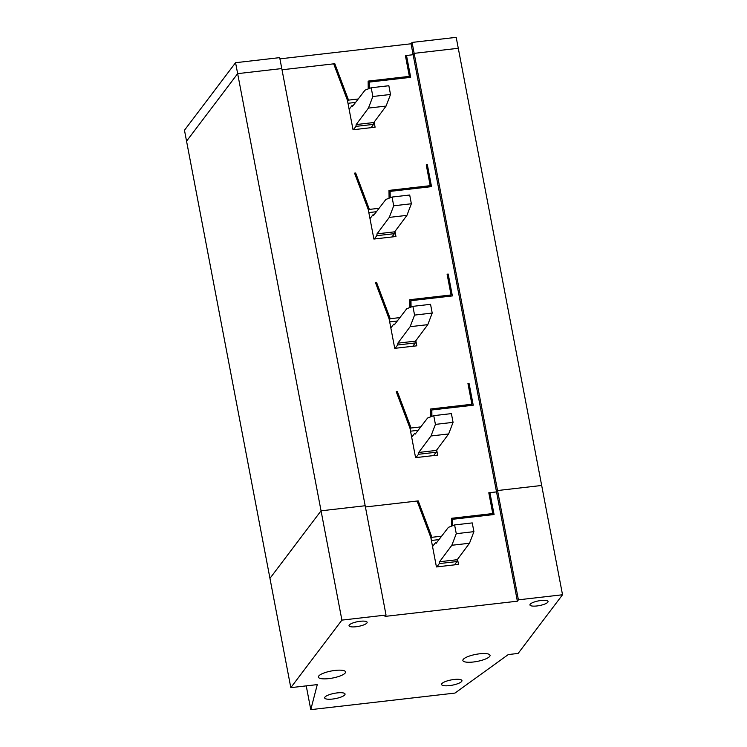<?xml version="1.0" encoding="UTF-8"?>
<svg xmlns="http://www.w3.org/2000/svg" width="747" height="747" viewBox="0 0 747 747"><rect width="100%" height="100%" fill="white"/><g stroke="black" fill="none" stroke-linecap="round" stroke-linejoin="round"><path stroke-width="1.12" d="M562.528 594.761L518.399 599.832L517.372 601.195L384.994 616.406L386.031 615.042L341.902 620.113L290.807 687.651L317.279 684.607L310.78 709.65L454.97 693.076L508.296 654.559L518.119 653.438L562.528 594.761L541.678 485.466L497.558 490.536L541.678 485.466L458.284 48.284L414.155 53.354L413.128 54.718L406.508 55.474L405.602 56.669M235.566 62.701L237.658 73.636L186.554 141.174L184.472 130.239L235.566 62.701L279.695 57.631L281.778 68.565L237.658 73.636L281.778 68.565L365.18 505.747L321.051 510.817L237.658 73.636L186.554 141.174L269.956 578.355L321.051 510.817L269.956 578.355L290.807 687.651M374.126 122.135L375.097 127.214L353.032 129.754L347.402 100.238L333.694 63.84L282.011 69.779L334.815 63.71L348.522 100.117L358.224 98.996M389.019 192.847L390.121 191.391L431.523 186.629L427.359 164.77L426.453 165.965M427.359 164.77L426.248 164.9L430.216 185.667L388.991 190.401L389.084 198.207M354.89 174.042L355.665 173.015L354.545 173.136L368.252 209.543L373.883 239.049L395.947 236.51L394.976 231.43M518.399 599.832L414.155 53.354L458.284 48.284L456.193 37.35L412.073 42.42L414.155 53.354L413.128 54.718L496.522 491.899L488.799 492.787L492.759 513.553L451.543 518.287L451.636 526.093M517.372 601.195L496.522 491.899L497.558 490.536L496.522 491.899L489.901 492.665L489.005 493.851M417.433 501.928L418.217 500.901L365.414 506.97L417.097 501.032L430.804 537.429L436.435 566.936L458.499 564.405L457.528 559.316M418.217 500.901L431.925 537.298L441.617 536.187M368.168 83.552L369.279 82.095L410.673 77.333L406.508 55.474M369.279 82.095L369.354 88.473M396.582 392.633L397.367 391.605L396.246 391.727L409.954 428.134L415.584 457.64L437.649 455.11L436.678 450.021M397.367 391.605L411.074 428.003L420.766 426.892M430.786 416.798L430.692 408.992L471.908 404.258L467.949 383.491L469.051 383.36L468.154 384.556M430.72 411.438L431.822 409.982L473.224 405.219L469.051 383.36M431.822 409.982L431.906 416.359M375.741 283.337L376.516 282.31L375.396 282.431L389.103 318.838L394.733 348.345L416.798 345.814L415.827 340.725M376.516 282.31L390.223 318.708L399.916 317.596M409.935 307.503L409.842 299.696L451.067 294.962L447.098 274.196L448.2 274.065L447.304 275.26M409.87 302.143L410.971 300.686L452.374 295.924L448.2 274.065M410.971 300.686L411.055 307.064M355.665 173.015L369.373 209.412L379.074 208.292M390.121 191.391L390.205 197.768M429.292 186.89L430.216 185.667M368.458 210.617L369.373 209.412M376.441 211.709L368.841 212.587M371.931 127.578L371.782 126.757M450.133 296.185L451.067 294.962M389.308 319.912L390.223 318.708M397.292 321.005L389.682 321.882M392.782 236.874L392.623 236.052M470.983 405.481L471.908 404.258M410.159 429.208L411.074 428.003M418.143 430.309L410.533 431.178M413.633 346.169L413.474 345.347M491.834 514.776L492.759 513.553M438.993 539.605L431.383 540.473M431.01 538.503L431.925 537.298M434.483 455.474L434.324 454.643M349.148 109.361L351.977 105.616L353.238 105.476M372.865 96.494L371.194 87.754L388.851 85.728L390.513 94.467L372.865 96.494L368.439 108.091L356.188 124.553L355.936 126.383L353.424 129.707M355.936 126.383L373.593 124.357L373.836 122.527L386.087 106.065L390.513 94.467M373.593 124.357L371.072 127.681M371.194 87.754L365.022 90.163L352.687 106.186L351.977 105.616M386.087 106.065L368.439 108.091M373.836 122.527L356.188 124.553M369.998 218.656L372.828 214.912L374.088 214.772M393.716 205.789L392.044 197.049L409.701 195.023L411.364 203.763L393.716 205.789L389.29 217.386L377.039 233.848L376.787 235.678L374.275 239.003M376.787 235.678L394.444 233.652L394.687 231.822L406.938 215.36L411.364 203.763M394.444 233.652L391.923 236.976M392.044 197.049L385.872 199.458L373.537 215.481L372.828 214.912M406.938 215.36L389.29 217.386M394.687 231.822L377.039 233.848M390.84 327.952L393.678 324.207L394.939 324.067M414.566 315.094L412.895 306.345L430.543 304.318L432.214 313.058L414.566 315.094L410.14 326.682L397.89 343.144L397.637 344.974L395.126 348.298M397.637 344.974L415.285 342.948L415.537 341.118L427.788 324.656L432.214 313.058M415.285 342.948L412.774 346.272M412.895 306.345L406.723 308.763L394.388 324.777L393.678 324.207M427.788 324.656L410.14 326.682M415.537 341.118L397.89 343.144M411.69 437.256L414.529 433.512L415.79 433.363M435.417 424.389L433.746 415.64L451.393 413.614L453.065 422.354L435.417 424.389L430.991 435.977L418.74 452.439L418.488 454.279L415.976 457.594M418.488 454.279L436.136 452.243L436.388 450.413L448.639 433.951L453.065 422.354M436.136 452.243L433.624 455.567M433.746 415.64L427.573 418.059L415.239 434.082L414.529 433.512M448.639 433.951L430.991 435.977M436.388 450.413L418.74 452.439M432.541 546.552L435.38 542.808L436.631 542.658M456.268 533.685L454.596 524.936L472.244 522.909L473.915 531.649L456.268 533.685L451.842 545.273L439.591 561.735L439.339 563.574L436.827 566.889M439.339 563.574L456.987 561.539L457.239 559.708L469.49 543.246L473.915 531.649M456.987 561.539L454.475 564.863M454.596 524.936L448.415 527.354L436.08 543.377L435.38 542.808M469.49 543.246L451.842 545.273M457.239 559.708L439.591 561.735M368.234 88.912L368.14 81.106L409.365 76.371L405.406 55.605L413.128 54.718L411.037 43.784L412.073 42.42M334.04 64.746L334.815 63.71M279.929 58.854L411.037 43.784M408.441 77.595L409.365 76.371M347.99 103.291L355.591 102.414M347.607 101.321L348.522 100.117M356.02 626.742A9.216 2.39 169.2 0 0 367.141 622.279A9.216 2.39 169.2 0 0 360.147 621.289A9.216 2.39 169.2 0 0 349.036 625.734A9.216 2.39 169.2 0 0 356.02 626.742M328.867 678.603A13.819 3.576 169.2 0 0 345.544 671.908A13.819 3.576 169.2 0 0 335.067 670.423A13.819 3.576 169.2 0 0 318.39 677.09A13.819 3.576 169.2 0 0 328.867 678.603M473.365 662.001A13.819 3.576 169.2 0 0 490.041 655.306A13.819 3.576 169.2 0 0 479.555 653.812A13.819 3.576 169.2 0 0 462.879 660.488A13.819 3.576 169.2 0 0 473.365 662.001M332.536 699.052A10.365 2.68 169.2 0 0 345.049 694.028A10.365 2.68 169.2 0 0 337.186 692.908A10.365 2.68 169.2 0 0 324.674 697.913A10.365 2.68 169.2 0 0 332.536 699.052M449.451 685.615A10.365 2.68 169.2 0 0 461.954 680.592A10.365 2.68 169.2 0 0 454.092 679.481A10.365 2.68 169.2 0 0 441.589 684.476A10.365 2.68 169.2 0 0 449.451 685.615M536.934 605.957A9.216 2.39 169.2 0 0 548.046 601.494A9.216 2.39 169.2 0 0 541.061 600.495A9.216 2.39 169.2 0 0 529.95 604.949A9.216 2.39 169.2 0 0 536.934 605.957M455.334 564.769L455.175 563.938M451.571 520.734L452.673 519.277L494.075 514.524L489.901 492.665M452.673 519.277L452.747 525.655M386.031 615.042L365.18 505.747L321.051 510.817L341.902 620.113M310.78 709.65L306.242 685.877"/></g></svg>

